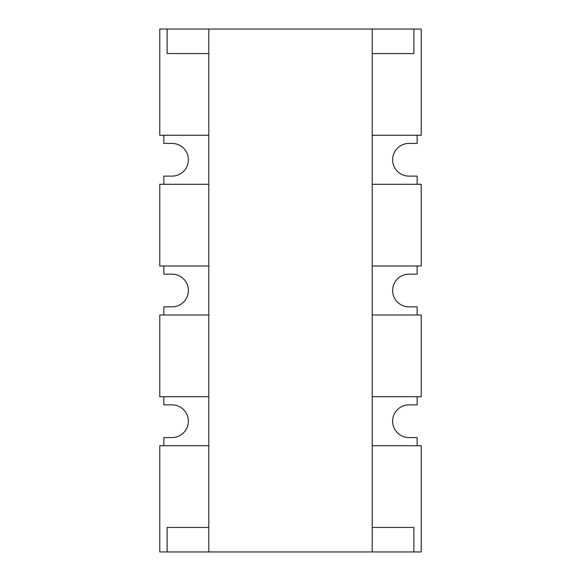 <?xml version="1.0" encoding="UTF-8"?>
<svg xmlns="http://www.w3.org/2000/svg" width="581" height="581" viewBox="0 0 581 581"><rect width="100%" height="100%" fill="white"/><g stroke="black" fill="none" stroke-linecap="round" stroke-linejoin="round"><path stroke-width="0.87" d="M172.027 143.434A16.341 16.341 0 0 1 188.375 159.775A16.341 16.341 0 0 1 172.034 176.116L163.857 176.116L163.857 184.286M163.857 396.714L163.857 404.884L172.034 404.884A16.341 16.341 0 0 1 188.375 421.225A16.341 16.341 0 0 1 172.034 437.566L163.857 437.566L163.857 445.736M417.143 445.736L417.143 437.566L408.966 437.566A16.341 16.341 0 0 1 392.625 421.225A16.341 16.341 0 0 1 408.966 404.884L417.143 404.884L417.143 396.714M417.143 315.011L417.143 306.841L408.966 306.841A16.341 16.341 0 0 1 392.625 290.5A16.341 16.341 0 0 1 408.966 274.159L417.143 274.159L417.143 265.989M417.143 184.286L417.143 176.116L408.966 176.116A16.341 16.341 0 0 1 392.625 159.775A16.341 16.341 0 0 1 408.966 143.434L417.143 143.434L417.143 135.264M163.857 265.989L163.857 274.159L172.034 274.159A16.341 16.341 0 0 1 188.375 290.5A16.341 16.341 0 0 1 172.027 306.841M159.775 29.05L167.125 29.05L167.125 53.561L208.797 53.561L208.797 135.264L159.775 135.264L159.775 29.05M372.203 29.05L372.203 53.561L413.875 53.561L413.875 29.05L167.125 29.05M413.875 29.05L421.225 29.05L421.225 135.264L372.203 135.264L372.203 184.286L421.225 184.286L421.225 265.989L372.203 265.989L372.203 315.011L421.225 315.011L421.225 396.714L372.203 396.714L372.203 445.736L421.225 445.736L421.225 551.95L372.203 551.95L372.203 445.736M208.797 396.714L159.775 396.714L159.775 315.011L208.797 315.011L208.797 551.95L159.775 551.95L159.775 445.736L208.797 445.736M163.857 135.264L163.857 143.434L172.034 143.434M172.034 306.841L163.857 306.841L163.857 315.011M208.797 135.264L208.797 315.011M208.797 29.05L208.797 53.561M208.797 265.989L159.775 265.989L159.775 184.286L208.797 184.286M208.797 527.439L167.125 527.439L167.125 551.95M372.203 396.714L372.203 315.011M413.875 551.95L413.875 527.439L372.203 527.439M372.203 265.989L372.203 184.286M372.203 135.264L372.203 53.561M208.797 551.95L372.203 551.95"/></g></svg>
